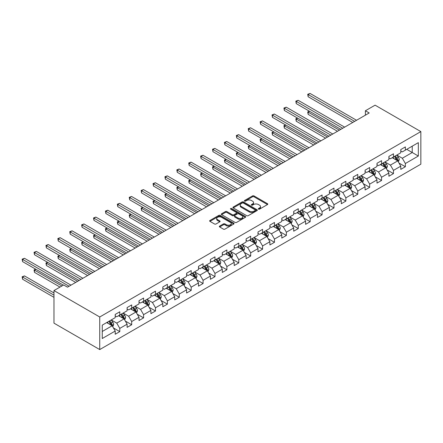 <?xml version="1.0" encoding="UTF-8"?>
<svg xmlns="http://www.w3.org/2000/svg" width="443" height="443" viewBox="0 0 443 443"><rect width="100%" height="100%" fill="white"/><g stroke="black" fill="none" stroke-linecap="round" stroke-linejoin="round"><path stroke-width="0.66" d="M258.485 209.151A0.742 0.426 0 0 0 259.532 209.151L267.489 204.561A1.058 0.609 0 0 0 267.799 204.129A1.058 0.609 0 0 0 267.489 203.697L254.011 195.917A1.058 0.609 0 0 0 252.516 195.917L244.558 200.507A0.742 0.426 0 0 0 244.342 200.812A0.742 0.426 0 0 0 244.558 201.116A0.742 0.426 0 0 0 245.605 201.116L246.635 200.518A3.389 1.955 0 0 1 251.43 200.518L252.549 201.166A3.389 1.955 0 0 1 253.546 202.551A3.389 1.955 0 0 1 252.549 203.935L251.519 204.528A0.742 0.426 0 0 0 251.303 204.832A0.742 0.426 0 0 0 251.519 205.131A0.742 0.426 0 0 0 252.571 205.131L253.601 204.539A3.389 1.955 0 0 1 258.391 204.539L259.515 205.187A3.389 1.955 0 0 1 260.506 206.571A3.389 1.955 0 0 1 259.515 207.955L258.485 208.548A0.742 0.426 0 0 0 258.269 208.852A0.742 0.426 0 0 0 258.485 209.151L258.485 208.548M219.645 226.085A1.058 0.609 0 0 0 219.335 226.517A1.058 0.609 0 0 0 219.645 226.949L223.427 229.136A1.058 0.609 0 0 0 224.922 229.136L233.76 224.036A1.058 0.609 0 0 0 234.07 223.604A1.058 0.609 0 0 0 233.76 223.167L220.282 215.387A1.058 0.609 0 0 0 218.787 215.387L209.949 220.487A1.058 0.609 0 0 0 209.639 220.924A1.058 0.609 0 0 0 209.949 221.356L214.517 223.992A1.058 0.609 0 0 0 216.012 223.992L219.794 221.81A1.058 0.609 0 0 0 220.105 221.378A1.058 0.609 0 0 0 219.794 220.941L217.53 219.634A2.83 1.634 0 0 1 216.699 218.482A2.83 1.634 0 0 1 218.449 216.97A2.83 1.634 0 0 1 221.539 217.325L230.41 222.447A2.83 1.634 0 0 1 231.24 223.604A2.83 1.634 0 0 1 229.491 225.11A2.83 1.634 0 0 1 226.401 224.756L224.922 223.903A1.058 0.609 0 0 0 223.427 223.903L219.645 226.085L219.645 226.949M420.85 131.593L375.088 105.168L365.397 110.761L369.213 112.965L67.474 287.175L63.659 284.971L53.974 290.564L99.736 316.989L420.85 131.593L420.85 164.181L99.736 349.571L99.736 316.989M246.712 215.691A1.058 0.609 0 0 0 248.207 215.691L257.045 210.591A1.058 0.609 0 0 0 257.355 210.159A1.058 0.609 0 0 0 257.045 209.727L243.567 201.947A1.058 0.609 0 0 0 242.066 201.947L233.234 207.047A1.058 0.609 0 0 0 232.924 207.479A1.058 0.609 0 0 0 233.234 207.911L246.712 215.691M230.947 209.312A0.742 0.426 0 0 1 231.7 209.417L245.389 217.319L236.568 222.414A1.058 0.609 0 0 1 235.067 222.414L221.594 214.633L221.594 213.77A1.058 0.609 0 0 0 221.284 214.202A1.058 0.609 0 0 0 221.594 214.633M221.594 213.77L225.371 211.582A1.058 0.609 0 0 1 226.871 211.582L232.337 214.739A1.058 0.609 0 0 0 233.832 214.739L236.34 213.293A1.058 0.609 0 0 0 236.651 212.861A1.058 0.609 0 0 0 236.34 212.43L230.653 209.14A0.742 0.426 0 0 1 230.432 208.841A0.742 0.426 0 0 1 230.892 208.443A0.742 0.426 0 0 1 231.7 208.537L245.4 216.45A1.058 0.609 0 0 1 245.71 216.882A1.058 0.609 0 0 1 245.4 217.314L245.4 216.45M113.425 327.931L119.798 331.608L119.798 328.39L127.119 324.165L127.119 327.377L131.693 324.736L131.693 321.524L139.019 317.293L139.019 320.51L143.593 317.869L143.593 314.652L150.913 310.427L150.913 313.638L155.493 310.997L155.493 307.785L162.814 303.555L162.814 306.772L167.393 304.131L167.393 300.913L174.714 296.688L174.714 299.9L179.288 297.259L179.288 294.041L186.614 289.816L186.614 293.033L191.188 290.386L191.188 287.175L198.508 282.944L198.508 286.161L203.088 283.52L203.088 280.303L210.408 276.078L210.408 279.289L214.988 276.648L214.988 273.436L222.308 269.206L222.308 272.423L226.882 269.781L226.882 266.564L234.209 262.339L234.209 265.551L238.783 262.909L238.783 259.698L246.109 255.467L246.109 258.684L250.683 256.037L250.683 252.826L258.003 248.601L258.003 251.812L262.583 249.171L262.583 245.954L269.903 241.728L269.903 244.94L274.477 242.299L274.477 239.087L281.803 234.856L281.803 238.074L286.377 235.432L286.377 232.215L293.703 227.99L293.703 231.202L298.277 228.56L298.277 225.349L305.598 221.118L305.598 224.335L310.178 221.694L310.178 218.477L317.498 214.251L317.498 217.463L322.078 214.822L322.078 211.61L329.398 207.379L329.398 210.597L333.972 207.95L333.972 204.738L341.298 200.507L341.298 203.725L345.872 201.083L345.872 197.866L353.193 193.641L353.193 196.853L357.772 194.211L357.772 190.999L365.093 186.769L365.093 189.986L369.672 187.345L369.672 184.127L376.993 179.902L376.993 183.114L381.567 180.473L381.567 177.261L388.893 173.03L388.893 176.248L393.467 173.606L393.467 170.389L400.788 166.164L400.788 169.376L405.367 166.734L405.367 163.517L418.33 156.036L418.33 142.646L412.234 146.168L412.234 152.508L418.33 156.036M119.798 331.608L115.219 334.249L115.219 331.032L102.255 338.518L102.255 325.134L115.219 317.648L115.219 314.43L119.798 311.789L119.798 315.006L127.119 310.776L127.119 307.564L131.693 304.922L131.693 308.134L139.019 303.909L139.019 300.692L143.593 298.05L143.593 301.268L150.913 297.037L150.913 293.825L155.493 291.178L155.493 294.396L162.814 290.171L162.814 286.953L167.393 284.312L167.393 287.524L174.714 283.298L174.714 280.081L179.288 277.44L179.288 280.657L186.614 276.426L186.614 273.215L191.188 270.573L191.188 273.785L198.508 269.56L198.508 266.343L203.088 263.701L203.088 266.919L210.408 262.688L210.408 259.476L214.988 256.835L214.988 260.047L222.308 255.821L222.308 252.604L226.882 249.963L226.882 253.18L234.209 248.949L234.209 245.738L238.783 243.091L238.783 246.308L246.109 242.083L246.109 238.866L250.683 236.224L250.683 239.436L258.003 235.211L258.003 231.994L262.583 229.352L262.583 232.569L269.903 228.339L269.903 225.127L274.477 222.486L274.477 225.697L281.803 221.472L281.803 218.255L286.377 215.614L286.377 218.831L293.703 214.6L293.703 211.389L298.277 208.747L298.277 211.959L305.598 207.734L305.598 204.516L310.178 201.875L310.178 205.092L317.498 200.862L317.498 197.65L322.078 195.003L322.078 198.22L329.398 193.995L329.398 190.778L333.972 188.137L333.972 191.348L341.298 187.123L341.298 183.906L345.872 181.265L345.872 184.482L353.193 180.251L353.193 177.039L357.772 174.398L357.772 177.61L365.093 173.385L365.093 170.167L369.672 167.526L369.672 170.743L376.993 166.513L376.993 163.301L381.567 160.659L381.567 163.871L388.893 159.646L388.893 156.429L393.467 153.787L393.467 156.999L400.788 152.774L400.788 149.562L405.367 146.915L405.367 150.133L418.33 142.646M118.574 315.709L124.068 318.882L116.747 323.108L111.254 319.935M115.219 315.887L116.747 316.767L119.798 315.006M116.747 323.108L119.798 328.39M124.068 318.882L127.119 324.165M130.475 308.837L135.968 312.01L128.642 316.236L123.154 313.068M127.119 309.015L128.642 309.895L131.693 308.134M128.642 316.236L131.693 321.524M135.968 312.01L139.019 317.293M142.375 301.971L147.862 305.138L140.542 309.369L135.049 306.196M139.019 302.148L140.542 303.029L143.593 301.268M140.542 309.369L143.593 314.652M147.862 305.138L150.913 310.427M154.269 295.099L159.762 298.272L152.442 302.497L146.949 299.33M150.913 295.276L152.442 296.157L155.493 294.396M152.442 302.497L155.493 307.785M159.762 298.272L162.814 303.555M166.169 288.232L171.662 291.4L164.342 295.631L158.849 292.458M162.814 288.404L164.342 289.29L167.393 287.524M164.342 295.631L167.393 300.913M171.662 291.4L174.714 296.688M178.069 281.36L183.563 284.533L176.236 288.758L170.749 285.591M174.714 281.538L176.236 282.418L179.288 280.657M176.236 288.758L179.288 294.041M183.563 284.533L186.614 289.816M189.969 274.494L195.463 277.661L188.137 281.892L182.643 278.719M186.614 274.666L188.137 275.546L191.188 273.785M188.137 281.892L191.188 287.175M195.463 277.661L198.508 282.944M201.87 267.622L207.357 270.795L200.037 275.02L194.543 271.847M198.508 267.799L200.037 268.679L203.088 266.919M200.037 275.02L203.088 280.303M207.357 270.795L210.408 276.078M213.764 260.75L219.257 263.923L211.937 268.148L206.444 264.98M210.408 260.927L211.937 261.807L214.988 260.047M211.937 268.148L214.988 273.436M219.257 263.923L222.308 269.206M225.664 253.883L231.157 257.051L223.831 261.281L218.344 258.108M222.308 254.06L223.831 254.941L226.882 253.18M223.831 261.281L226.882 266.564M231.157 257.051L234.209 262.339M237.564 247.011L243.057 250.184L235.731 254.409L230.238 251.242M234.209 247.188L235.731 248.069L238.783 246.308M235.731 254.409L238.783 259.698M243.057 250.184L246.109 255.467M249.464 240.145L254.952 243.312L247.631 247.543L242.138 244.37M246.109 240.316L247.631 241.197L250.683 239.436M247.631 247.543L250.683 252.826M254.952 243.312L258.003 248.601M261.359 233.273L266.852 236.446L259.532 240.671L254.038 237.498M258.003 233.45L259.532 234.33L262.583 232.569M259.532 240.671L262.583 245.954M266.852 236.446L269.903 241.728M273.259 226.401L278.752 229.574L271.432 233.804L265.938 230.631M269.903 226.578L271.432 227.458L274.477 225.697M271.432 233.804L274.477 239.087M278.752 229.574L281.803 234.856M285.159 219.534L290.652 222.702L283.326 226.932L277.839 223.759M281.803 219.711L283.326 220.592L286.377 218.831M283.326 226.932L286.377 232.215M290.652 222.702L293.703 227.99M297.059 212.662L302.547 215.835L295.226 220.06L289.733 216.893M293.703 212.839L295.226 213.72L298.277 211.959M295.226 220.06L298.277 225.349M302.547 215.835L305.598 221.118M308.954 205.796L314.447 208.963L307.126 213.194L301.633 210.021M305.598 205.973L307.126 206.853L310.178 205.092M307.126 213.194L310.178 218.477M314.447 208.963L317.498 214.251M320.854 198.924L326.347 202.097L319.026 206.322L313.533 203.154M317.498 199.101L319.026 199.981L322.078 198.22M319.026 206.322L322.078 211.61M326.347 202.097L329.398 207.379M332.754 192.057L338.247 195.225L330.921 199.455L325.433 196.282M329.398 192.229L330.921 193.109L333.972 191.348M330.921 199.455L333.972 204.738M338.247 195.225L341.298 200.507M344.654 185.185L350.142 188.358L342.821 192.583L337.328 189.41M341.298 185.362L342.821 186.243L345.872 184.482M342.821 192.583L345.872 197.866M350.142 188.358L353.193 193.641M356.549 178.313L362.042 181.486L354.721 185.711L349.228 182.544M353.193 178.49L354.721 179.371L357.772 177.61M354.721 185.711L357.772 190.999M362.042 181.486L365.093 186.769M368.449 171.447L373.942 174.614L366.621 178.845L361.128 175.672M365.093 171.624L366.621 172.504L369.672 170.743M366.621 178.845L369.672 184.127M373.942 174.614L376.993 179.902M380.349 164.574L385.842 167.747L378.516 171.973L373.028 168.805M376.993 164.752L378.516 165.632L381.567 163.871M378.516 171.973L381.567 177.261M385.842 167.747L388.893 173.03M392.249 157.708L397.736 160.875L390.416 165.106L384.923 161.933M388.893 157.885L390.416 158.766L393.467 156.999M390.416 165.106L393.467 170.389M397.736 160.875L400.788 166.164M406.74 149.341L412.234 152.508L402.316 158.234L396.823 155.067M400.788 151.013L402.316 151.894L405.367 150.133M402.316 158.234L405.367 163.517M53.974 290.564L53.974 323.152L99.736 349.571M365.397 110.761L365.397 115.169M102.255 331.475L112.168 325.749L106.674 322.582M112.168 325.749L115.219 331.032M398.999 163.057L405.367 166.734M387.099 169.929L393.467 173.606M375.199 176.796L381.567 180.473M363.299 183.668L369.672 187.345M351.404 190.534L357.772 194.211M339.504 197.406L345.872 201.083M327.604 204.273L333.972 207.95M315.704 211.145L322.078 214.822M303.809 218.017L310.178 221.694M291.909 224.883L298.277 228.56M280.009 231.755L286.377 235.432M268.109 238.622L274.477 242.299M256.215 245.494L262.583 249.171M244.314 252.36L250.683 256.037M232.414 259.233L238.783 262.909M220.514 266.105L226.882 269.781M208.62 272.971L214.988 276.648M196.72 279.843L203.088 283.52M184.82 286.71L191.188 290.386M172.92 293.582L179.288 297.259M161.025 300.448L167.393 304.131M149.125 307.32L155.493 310.997M137.225 314.192L143.593 317.869M125.325 321.059L131.693 324.736M258.778 209.257L259.515 208.836A3.389 1.955 0 0 0 260.506 207.451L260.506 206.571M253.546 202.551L253.546 203.431A3.389 1.955 0 0 1 252.549 204.816L251.818 205.236M267.472 204.572L254.011 196.797A1.058 0.609 0 0 0 252.516 196.797L244.857 201.216M257.029 210.597L243.567 202.828A1.058 0.609 0 0 0 242.066 202.828L233.251 207.917L233.234 207.047M255.174 210.464A0.742 0.426 0 0 0 255.389 210.159A0.742 0.426 0 0 0 255.174 209.855L243.34 203.027A0.742 0.426 0 0 0 242.293 203.027L241.208 203.653A3.389 1.955 0 0 0 240.217 205.037A3.389 1.955 0 0 0 241.208 206.421L249.293 211.089A3.389 1.955 0 0 0 254.083 211.089L255.174 210.464L255.174 211.344A0.742 0.426 0 0 0 255.389 211.04L255.389 210.159M240.217 205.037L240.217 205.917A3.389 1.955 0 0 0 241.208 207.302L241.208 206.421M255.174 211.344L254.083 211.97A3.389 1.955 0 0 1 249.293 211.97L241.208 207.302M221.605 214.639L225.371 212.468L225.371 211.582M236.651 212.861L236.651 213.742A1.058 0.609 0 0 1 236.34 214.174L233.832 215.619A1.058 0.609 0 0 1 232.337 215.619L226.871 212.468A1.058 0.609 0 0 0 225.371 212.468M238.007 218.017A2.83 1.634 0 0 0 241.092 218.371A2.83 1.634 0 0 0 242.842 216.86A2.83 1.634 0 0 0 242.011 215.702L238.888 213.897A1.058 0.609 0 0 0 237.387 213.897L234.884 215.348A1.058 0.609 0 0 0 234.574 215.78A1.058 0.609 0 0 0 234.884 216.212L238.007 218.017L238.007 218.897A2.83 1.634 0 0 0 241.092 219.252A2.83 1.634 0 0 0 242.842 217.74L242.842 216.86M234.574 215.78L234.574 216.66A1.058 0.609 0 0 0 234.884 217.092L234.884 216.212M238.007 218.897L234.884 217.092M231.24 223.604L231.24 224.485A2.83 1.634 0 0 1 229.491 225.991A2.83 1.634 0 0 1 226.401 225.637L224.922 224.784A1.058 0.609 0 0 0 223.427 224.784L219.662 226.96M216.699 218.482L216.699 219.363A2.83 1.634 0 0 0 217.53 220.514L217.53 219.634M219.794 220.941L219.794 221.81L217.53 220.514M233.743 224.042L220.282 216.267A1.058 0.609 0 0 0 218.787 216.267L209.965 221.362L209.949 220.487M398.34 161.922L399.248 159.635A2.857 1.65 -120 0 0 398.335 157.199L396.762 155.1M394.021 158.727L392.947 157.304M309.591 111.304L308.14 112.14L308.14 114.344L337.483 131.283M397.299 160.621L397.703 159.757A2.857 1.65 -120 0 0 396.889 158.04L395.311 155.936M394.597 156.351L396.341 158.683A1.456 0.842 60 0 1 396.607 159.126L397.703 159.757M394.397 156.462L395.97 158.566A2.857 1.65 60 0 1 396.79 160.283M308.14 114.344L307.719 111.902L339.388 130.181M307.719 111.902L309.419 111.21M354.644 121.376L308.14 94.525L310.045 93.429L356.549 120.274M352.739 122.478L308.14 96.729L308.14 94.525L307.719 94.287L310.045 93.429M308.14 96.729L307.719 94.287M386.446 168.789L387.348 166.507A2.857 1.65 -120 0 0 386.44 164.071L384.862 161.972M382.121 165.599L381.052 164.17M297.69 118.176L296.24 119.012L296.24 121.216L325.583 138.155M385.399 167.493L385.809 166.629A2.857 1.65 -120 0 0 384.989 164.907L383.416 162.808M382.697 163.218L384.446 165.549A1.456 0.842 60 0 1 384.707 165.992L385.809 166.629M382.497 163.334L384.075 165.438A2.857 1.65 60 0 1 384.889 167.155M296.24 121.216L295.819 118.768L327.488 137.053M295.819 118.768L297.524 118.076M374.545 175.661L375.454 173.374A2.857 1.65 -120 0 0 374.54 170.943L372.967 168.838M370.221 172.471L369.152 171.042M285.79 125.042L284.34 125.884L284.34 128.082L313.683 145.022M373.499 174.359L373.909 173.495A2.857 1.65 -120 0 0 373.089 171.779L371.516 169.675M370.802 170.09L372.546 172.421A1.456 0.842 60 0 1 372.812 172.864L373.909 173.495M370.603 170.206L372.175 172.305A2.857 1.65 60 0 1 372.995 174.027M284.34 128.082L283.924 125.64L315.593 143.925M283.924 125.64L285.624 124.948M342.744 128.248L296.24 101.397L298.15 100.295L344.654 127.147M340.839 129.345L296.24 103.601L296.24 101.397L295.819 101.154L298.15 100.295M296.24 103.601L295.819 101.154M330.849 135.115L284.34 108.269L286.25 107.167L332.754 134.013M328.939 136.217L284.34 110.468L284.34 108.269L283.924 108.026L286.25 107.167M284.34 110.468L283.924 108.026M362.645 182.533L363.553 180.246A2.857 1.65 -120 0 0 362.64 177.809L361.067 175.71M358.321 179.337L357.252 177.909M273.89 131.914L272.445 132.75L272.445 134.954L301.788 151.894M361.599 181.231L362.009 180.367A2.857 1.65 -120 0 0 361.189 178.645L359.616 176.547M358.902 176.956L360.646 179.288A1.456 0.842 60 0 1 360.912 179.731L362.009 180.367M358.703 177.073L360.275 179.177A2.857 1.65 60 0 1 361.095 180.894M272.445 134.954L272.024 132.507L303.693 150.792M272.024 132.507L273.724 131.82M350.745 189.399L351.653 187.112A2.857 1.65 -120 0 0 350.74 184.681L349.167 182.577M346.42 186.21L345.352 184.781M261.996 138.786L260.545 139.623L260.545 141.821L289.888 158.766M349.704 188.098L350.108 187.234A2.857 1.65 -120 0 0 349.294 185.517L347.716 183.413M347.002 183.828L348.746 186.16A1.456 0.842 60 0 1 349.012 186.603L350.108 187.234M346.803 183.945L348.375 186.043A2.857 1.65 60 0 1 349.195 187.766M260.545 141.821L260.124 139.379L291.793 157.664M260.124 139.379L261.824 138.687M338.845 196.271L339.753 193.984A2.857 1.65 -120 0 0 338.845 191.548L337.267 189.449M334.526 193.076L333.457 191.647M250.096 145.653L248.645 146.489L248.645 148.693L277.988 165.632M337.804 194.97L338.214 194.106A2.857 1.65 -120 0 0 337.394 192.384L335.822 190.285M335.102 190.7L336.852 193.032A1.456 0.842 60 0 1 337.112 193.469L338.214 194.106M334.902 190.811L336.481 192.915A2.857 1.65 60 0 1 337.295 194.632M248.645 148.693L248.224 146.251L279.893 164.53M248.224 146.251L249.93 145.559M318.949 141.987L272.445 115.136L274.35 114.034L320.854 140.885M317.038 143.089L272.445 117.34L272.445 115.136L272.024 114.892L274.35 114.034M272.445 117.34L272.024 114.892M307.049 148.854L260.545 122.008L262.45 120.906L308.954 147.752M305.144 149.956L260.545 124.206L260.545 122.008L260.124 121.764L262.45 120.906M260.545 124.206L260.124 121.764M295.149 155.726L248.645 128.874L250.555 127.772L297.059 154.624M293.244 156.828L248.645 131.078L248.645 128.874L248.224 128.636L250.555 127.772M248.645 131.078L248.224 128.636M283.254 162.592L236.745 135.746L238.655 134.644L285.159 161.496M281.344 163.694L236.745 137.945L236.745 135.746L236.329 135.503L238.655 134.644M236.745 137.945L236.329 135.503M271.354 169.464L224.85 142.613L226.755 141.516L273.259 168.362M269.444 170.566L224.85 144.817L224.85 142.613L224.429 142.375L226.755 141.516M224.85 144.817L224.429 142.375M259.454 176.336L212.95 149.485L214.855 148.383L261.359 175.234M257.549 177.433L212.95 151.689L212.95 149.485L212.529 149.241L214.855 148.383M212.95 151.689L212.529 149.241M247.554 183.203L201.05 156.357L202.96 155.255L249.464 182.101M245.649 184.305L201.05 158.555L201.05 156.357L200.629 156.113L202.96 155.255M201.05 158.555L200.629 156.113M235.654 190.075L189.15 163.223L191.06 162.121L237.564 188.973M233.749 191.177L189.15 165.427L189.15 163.223L188.735 162.98L191.06 162.121M189.15 165.427L188.735 162.98M223.759 196.941L177.255 170.095L179.16 168.993L225.664 195.839M221.849 198.043L177.255 172.294L177.255 170.095L176.835 169.852L179.16 168.993M177.255 172.294L176.835 169.852M211.859 203.813L165.355 176.962L167.26 175.86L213.764 202.711M209.954 204.915L165.355 179.166L165.355 176.962L164.934 176.724L167.26 175.86M165.355 179.166L164.934 176.724M199.959 210.68L153.455 183.834L155.36 182.732L201.87 209.583M198.054 211.782L153.455 186.038L153.455 183.834L153.034 183.59L155.36 182.732M153.455 186.038L153.034 183.59M188.059 217.552L141.555 190.7L143.466 189.604L189.969 216.45M186.154 218.654L141.555 192.904L141.555 190.7L141.14 190.462L143.466 189.604M141.555 192.904L141.14 190.462M176.164 224.424L129.661 197.572L131.565 196.47L178.069 223.322M174.254 225.52L129.661 199.776L129.661 197.572L129.24 197.329L131.565 196.47M129.661 199.776L129.24 197.329M164.264 231.29L117.76 204.444L119.665 203.343L166.169 230.188M162.359 232.392L117.76 206.643L117.76 204.444L117.34 204.201L119.665 203.343M117.76 206.643L117.34 204.201M152.364 238.162L105.86 211.311L107.765 210.209L154.269 237.06M150.459 239.264L105.86 213.515L105.86 211.311L105.44 211.067L107.765 210.209M105.86 213.515L105.44 211.067M140.464 245.029L93.96 218.183L95.871 217.081L142.375 243.932M138.559 246.131L93.96 220.381L93.96 218.183L93.545 217.939L95.871 217.081M93.96 220.381L93.545 217.939M128.57 251.901L82.066 225.05L83.971 223.953L130.475 250.799M126.659 253.003L82.066 227.253L82.066 225.05L81.645 224.811L83.971 223.953M82.066 227.253L81.645 224.811M116.67 258.767L70.166 231.922L72.071 230.82L118.574 257.671M114.759 259.869L70.166 234.125L70.166 231.922L69.745 231.678L72.071 230.82M70.166 234.125L69.745 231.678M326.951 203.138L327.859 200.851A2.857 1.65 -120 0 0 326.945 198.42L325.372 196.315M322.626 199.948L321.557 198.519M238.196 152.525L236.745 153.361L236.745 155.559L266.088 172.504M325.904 201.842L326.314 200.972A2.857 1.65 -120 0 0 325.494 199.256L323.922 197.157M323.207 197.567L324.952 199.898A1.456 0.842 60 0 1 325.217 200.341L326.314 200.972M323.008 197.683L324.581 199.782A2.857 1.65 60 0 1 325.4 201.504M236.745 155.559L236.329 153.117L267.998 171.402M236.329 153.117L238.029 152.425M315.051 210.01L315.959 207.723A2.857 1.65 -120 0 0 315.045 205.286L313.472 203.187M310.726 206.815L309.657 205.391M226.295 159.391L224.85 160.228L224.85 162.431L254.193 179.371M314.004 208.708L314.414 207.845A2.857 1.65 -120 0 0 313.594 206.128L312.022 204.024M311.307 204.439L313.051 206.77A1.456 0.842 60 0 1 313.317 207.213L314.414 207.845M311.108 204.555L312.68 206.654A2.857 1.65 60 0 1 313.5 208.376M224.85 162.431L224.429 159.989L256.098 178.274M224.429 159.989L226.129 159.297M303.15 216.876L304.059 214.595A2.857 1.65 -120 0 0 303.145 212.158L301.572 210.06M298.826 213.687L297.757 212.258M214.401 166.263L212.95 167.1L212.95 169.304L242.293 186.243M302.104 215.58L302.514 214.717A2.857 1.65 -120 0 0 301.7 212.994L300.121 210.896M299.407 211.305L301.151 213.637A1.456 0.842 60 0 1 301.417 214.08L302.514 214.717M299.208 211.422L300.78 213.526A2.857 1.65 60 0 1 301.6 215.243M212.95 169.304L212.529 166.856L244.198 185.141M212.529 166.856L214.229 166.164M291.25 223.748L292.159 221.461A2.857 1.65 -120 0 0 291.25 219.03L289.672 216.926M286.931 220.559L285.862 219.13M202.501 173.13L201.05 173.972L201.05 176.17L230.393 193.109M290.209 222.447L290.619 221.583A2.857 1.65 -120 0 0 289.8 219.866L288.227 217.762M287.507 218.177L289.257 220.509A1.456 0.842 60 0 1 289.517 220.952L290.619 221.583M287.308 218.294L288.886 220.392A2.857 1.65 60 0 1 289.7 222.115M201.05 176.17L200.629 173.728L232.298 192.013M200.629 173.728L202.335 173.036M279.356 230.62L280.264 228.333A2.857 1.65 -120 0 0 279.35 225.897L277.772 223.798M275.031 227.425L273.962 225.996M190.601 180.002L189.15 180.838L189.15 183.042L218.493 199.981M278.309 229.319L278.719 228.455A2.857 1.65 -120 0 0 277.899 226.733L276.327 224.634M275.607 225.044L277.357 227.375A1.456 0.842 60 0 1 277.623 227.818L278.719 228.455M275.408 225.16L276.986 227.265A2.857 1.65 60 0 1 277.805 228.981M189.15 183.042L188.735 180.594L220.404 198.879M188.735 180.594L190.435 179.908M267.456 237.487L268.364 235.2A2.857 1.65 -120 0 0 267.45 232.769L265.878 230.665M263.131 234.297L262.062 232.868M178.701 186.874L177.255 187.71L177.255 189.909L206.593 206.853M266.409 236.191L266.819 235.322A2.857 1.65 -120 0 0 265.999 233.605L264.427 231.501M263.712 231.916L265.457 234.247A1.456 0.842 60 0 1 265.722 234.69L266.819 235.322M263.513 232.032L265.086 234.131A2.857 1.65 60 0 1 265.905 235.853M177.255 189.909L176.835 187.467L208.503 205.751M176.835 187.467L178.535 186.774M255.556 244.359L256.464 242.072A2.857 1.65 -120 0 0 255.55 239.635L253.977 237.537M251.231 241.164L250.162 239.735M166.806 193.741L165.355 194.577L165.355 196.781L194.698 213.72M254.509 243.057L254.919 242.194A2.857 1.65 -120 0 0 254.105 240.471L252.527 238.373M251.812 238.788L253.557 241.119A1.456 0.842 60 0 1 253.822 241.562L254.919 242.194M251.613 238.899L253.186 241.003A2.857 1.65 60 0 1 254.005 242.72M165.355 196.781L164.934 194.339L196.603 212.618M164.934 194.339L166.634 193.646M243.656 251.225L244.564 248.944A2.857 1.65 -120 0 0 243.656 246.507L242.077 244.403M239.336 248.036L238.268 246.607M154.906 200.613L153.455 201.449L153.455 203.653L182.798 220.592M242.614 249.93L243.024 249.066A2.857 1.65 -120 0 0 242.205 247.344L240.627 245.245M239.912 245.655L241.662 247.986A1.456 0.842 60 0 1 241.922 248.429L243.024 249.066M239.713 245.771L241.291 247.87A2.857 1.65 60 0 1 242.105 249.592M153.455 203.653L153.034 201.205L184.703 219.49M153.034 201.205L154.74 200.513M231.761 258.097L232.664 255.81A2.857 1.65 -120 0 0 231.755 253.379L230.177 251.275M227.436 254.902L226.367 253.479M143.006 207.479L141.555 208.315L141.555 210.519L170.898 227.458M230.714 256.796L231.124 255.932A2.857 1.65 -120 0 0 230.305 254.216L228.732 252.111M228.012 252.527L229.762 254.858A1.456 0.842 60 0 1 230.028 255.301L231.124 255.932M227.813 252.643L229.391 254.742A2.857 1.65 60 0 1 230.21 256.464M141.555 210.519L141.14 208.077L172.809 226.362M141.14 208.077L142.84 207.385M219.861 264.964L220.769 262.682A2.857 1.65 -120 0 0 219.855 260.246L218.283 258.147M215.536 261.774L214.467 260.346M131.106 214.351L129.661 215.187L129.661 217.391L158.998 234.33M218.814 263.668L219.224 262.804A2.857 1.65 -120 0 0 218.405 261.082L216.832 258.983M216.118 259.393L217.862 261.724A1.456 0.842 60 0 1 218.128 262.167L219.224 262.804M215.918 259.509L217.491 261.614A2.857 1.65 60 0 1 218.31 263.33M129.661 217.391L129.24 214.944L160.909 233.228M129.24 214.944L130.94 214.251M207.961 271.836L208.869 269.549A2.857 1.65 -120 0 0 207.955 267.118L206.383 265.014M203.636 268.646L202.567 267.218M119.211 221.218L117.76 222.059L117.76 224.258L147.104 241.197M206.914 270.535L207.324 269.671A2.857 1.65 -120 0 0 206.51 267.954L204.932 265.85M204.217 266.265L205.962 268.596A1.456 0.842 60 0 1 206.228 269.039L207.324 269.671M204.018 266.381L205.591 268.48A2.857 1.65 60 0 1 206.41 270.202M117.76 224.258L117.34 221.816L149.009 240.1M117.34 221.816L119.04 221.123M196.061 278.708L196.969 276.421A2.857 1.65 -120 0 0 196.055 273.984L194.483 271.886M191.741 275.513L190.667 274.084M107.311 228.09L105.86 228.926L105.86 231.13L135.204 248.069M195.02 277.407L195.429 276.543A2.857 1.65 -120 0 0 194.61 274.821L193.032 272.722M192.317 273.137L194.067 275.468A1.456 0.842 60 0 1 194.327 275.906L195.429 276.543M192.118 273.248L193.691 275.352A2.857 1.65 60 0 1 194.51 277.069M105.86 231.13L105.44 228.682L137.108 246.967M105.44 228.682L107.145 227.995M184.166 285.574L185.069 283.287A2.857 1.65 -120 0 0 184.161 280.856L182.582 278.752M179.841 282.385L178.773 280.956M95.411 234.962L93.96 235.798L93.96 237.996L123.304 254.941M183.12 284.279L183.529 283.409A2.857 1.65 -120 0 0 182.71 281.693L181.137 279.588M180.417 280.004L182.167 282.335A1.456 0.842 60 0 1 182.433 282.778L183.529 283.409M180.218 280.12L181.796 282.219A2.857 1.65 60 0 1 182.61 283.941M93.96 237.996L93.545 235.554L125.214 253.839M93.545 235.554L95.245 234.862M172.266 292.446L173.174 290.159A2.857 1.65 -120 0 0 172.261 287.723L170.688 285.624M167.941 289.251L166.873 287.828M83.511 241.828L82.066 242.664L82.066 244.868L111.403 261.807M171.219 291.145L171.629 290.281A2.857 1.65 -120 0 0 170.81 288.559L169.237 286.46M168.523 286.876L170.267 289.207A1.456 0.842 60 0 1 170.533 289.65L171.629 290.281M168.323 286.986L169.896 289.091A2.857 1.65 60 0 1 170.716 290.807M82.066 244.868L81.645 242.426L113.314 260.705M81.645 242.426L83.345 241.734M160.366 299.313L161.274 297.031A2.857 1.65 -120 0 0 160.36 294.595L158.788 292.491M156.041 296.123L154.972 294.695M71.616 248.7L70.166 249.536L70.166 251.74L99.509 268.679M159.319 298.017L159.729 297.153A2.857 1.65 -120 0 0 158.91 295.431L157.337 293.332M156.623 293.742L158.367 296.074A1.456 0.842 60 0 1 158.633 296.517L159.729 297.153M156.423 293.859L157.996 295.963A2.857 1.65 60 0 1 158.815 297.679M70.166 251.74L69.745 249.293L101.414 267.578M69.745 249.293L71.445 248.601M148.466 306.185L149.374 303.898A2.857 1.65 -120 0 0 148.46 301.467L146.888 299.363M144.147 302.99L143.072 301.567M59.716 255.567L58.266 256.403L58.266 258.607L87.609 275.546M147.425 304.884L147.829 304.02A2.857 1.65 -120 0 0 147.015 302.303L145.437 300.199M144.723 300.614L146.467 302.946A1.456 0.842 60 0 1 146.733 303.389L147.829 304.02M144.523 300.731L146.096 302.829A2.857 1.65 60 0 1 146.915 304.551M58.266 258.607L57.845 256.165L89.514 274.45M57.845 256.165L59.545 255.473M104.769 265.639L58.266 238.788L60.17 237.692L106.674 264.537M102.865 266.741L58.266 240.992L58.266 238.788L57.845 238.55L60.17 237.692M58.266 240.992L57.845 238.55M136.571 313.051L137.474 310.77A2.857 1.65 -120 0 0 136.566 308.334L134.988 306.235M132.247 309.862L131.178 308.433M47.816 262.439L46.365 263.275L46.365 265.479L75.709 282.418M135.525 311.756L135.935 310.892A2.857 1.65 -120 0 0 135.115 309.17L133.542 307.071M132.822 307.481L134.572 309.812A1.456 0.842 60 0 1 134.838 310.255L135.935 310.892M132.623 307.597L134.201 309.701A2.857 1.65 60 0 1 135.015 311.418M46.365 265.479L45.95 263.031L77.614 281.316M45.95 263.031L47.65 262.339M92.869 272.511L46.365 245.66L48.276 244.558L94.78 271.409M90.965 273.608L46.365 247.864L46.365 245.66L45.95 245.416L48.276 244.558M46.365 247.864L45.95 245.416M124.671 319.924L125.579 317.637A2.857 1.65 -120 0 0 124.666 315.206L123.093 313.101M120.346 316.734L119.278 315.305M35.916 269.311L34.471 270.147L34.471 272.345L59.999 287.086M123.625 318.622L124.034 317.758A2.857 1.65 -120 0 0 123.215 316.042L121.642 313.937M120.928 314.353L122.672 316.684A1.456 0.842 60 0 1 122.938 317.127L124.034 317.758M120.729 314.469L122.301 316.568A2.857 1.65 60 0 1 123.121 318.29M34.471 272.345L34.05 269.903L61.904 285.984M34.05 269.903L35.75 269.211M80.975 279.378L34.471 252.532L36.376 251.43L82.88 278.276M79.064 280.48L34.471 254.731L34.471 252.532L34.05 252.288L36.376 251.43M34.471 254.731L34.05 252.288M112.771 326.796L113.679 324.509A2.857 1.65 -120 0 0 112.766 322.072L111.193 319.973M108.446 323.6L107.378 322.172M53.974 292.945L24.476 275.911L22.571 277.013L22.571 279.217L53.974 297.347M111.725 325.494L112.134 324.63A2.857 1.65 -120 0 0 111.315 322.908L109.742 320.81M109.028 321.225L110.772 323.556A1.456 0.842 60 0 1 111.038 323.994L112.134 324.63M108.828 321.336L110.401 323.44A2.857 1.65 60 0 1 111.221 325.156M22.571 279.217L22.15 276.77L53.974 295.143M22.15 276.77L24.476 275.911M69.075 286.25L22.571 259.399L24.476 258.297L70.98 285.148M63.355 285.148L22.571 261.603L22.571 259.399L22.15 259.155L24.476 258.297M22.571 261.603L22.15 259.155M259.515 208.836L259.515 207.955M251.519 205.131L251.519 204.528M252.549 204.816L252.549 203.935M244.558 201.116L244.558 200.507M252.516 196.797L252.516 195.917M254.011 196.797L254.011 195.917M267.489 204.561L267.489 203.697M242.066 202.828L242.066 201.947M243.567 202.828L243.567 201.947M257.045 210.591L257.045 209.727M249.293 211.97L249.293 211.089M254.083 211.97L254.083 211.089M226.871 212.468L226.871 211.582M232.337 215.619L232.337 214.739M233.832 215.619L233.832 214.739M236.34 214.174L236.34 213.293M231.7 209.417L231.7 208.537M223.427 224.784L223.427 223.903M224.922 224.784L224.922 223.903M226.401 225.637L226.401 224.756M218.787 216.267L218.787 215.387M220.282 216.267L220.282 215.387M233.76 224.036L233.76 223.167M397.454 160.715L399.232 159.69M396.889 158.04L398.335 157.199M394.851 159.214L395.97 158.566M385.56 167.581L387.332 166.562M384.989 164.907L386.44 164.071M382.957 166.081L384.075 165.438M373.659 174.453L375.431 173.429M373.089 171.779L374.54 170.943M371.057 172.953L372.175 172.305M361.759 181.325L363.531 180.301M361.189 178.645L362.64 177.809M359.157 179.819L360.275 179.177M349.859 188.192L351.637 187.167M349.294 185.517L350.74 184.681M347.257 186.691L348.375 186.043M337.965 195.064L339.737 194.04M337.394 192.384L338.845 191.548M335.362 193.558L336.481 192.915M326.065 201.93L327.837 200.906M325.494 199.256L326.945 198.42M323.462 200.43L324.581 199.782M314.165 208.803L315.937 207.778M313.594 206.128L315.045 205.286M311.562 207.302L312.68 206.654M302.264 215.675L304.042 214.65M301.7 212.994L303.145 212.158M299.662 214.168L300.78 213.526M290.37 222.541L292.142 221.517M289.8 219.866L291.25 219.03M287.767 221.04L288.886 220.392M278.47 229.413L280.242 228.389M277.899 226.733L279.35 225.897M275.867 227.907L276.986 227.265M266.57 236.28L268.342 235.255M265.999 233.605L267.45 232.769M263.967 234.779L265.086 234.131M254.67 243.152L256.447 242.127M254.105 240.471L255.55 239.635M252.067 241.645L253.186 241.003M242.775 250.018L244.547 248.994M242.205 247.344L243.656 246.507M240.172 248.517L241.291 247.87M230.875 256.89L232.647 255.866M230.305 254.216L231.755 253.379M228.272 255.389L229.391 254.742M218.975 263.762L220.747 262.738M218.405 261.082L219.855 260.246M216.372 262.256L217.491 261.614M207.075 270.629L208.852 269.604M206.51 267.954L207.955 267.118M204.472 269.128L205.591 268.48M195.18 277.501L196.952 276.476M194.61 274.821L196.055 273.984M192.578 275.995L193.691 275.352M183.28 284.367L185.052 283.343M182.71 281.693L184.161 280.856M180.678 282.867L181.796 282.219M171.38 291.239L173.152 290.215M170.81 288.559L172.261 287.723M168.777 289.733L169.896 289.091M159.48 298.106L161.258 297.087M158.91 295.431L160.36 294.595M156.877 296.605L157.996 295.963M147.585 304.978L149.357 303.953M147.015 302.303L148.46 301.467M144.983 303.477L146.096 302.829M135.685 311.85L137.457 310.825M135.115 309.17L136.566 308.334M133.083 310.344L134.201 309.701M123.785 318.716L125.557 317.692M123.215 316.042L124.666 315.206M121.183 317.216L122.301 316.568M111.885 325.588L113.657 324.564M111.315 322.908L112.766 322.072M109.283 324.082L110.401 323.44"/></g></svg>
